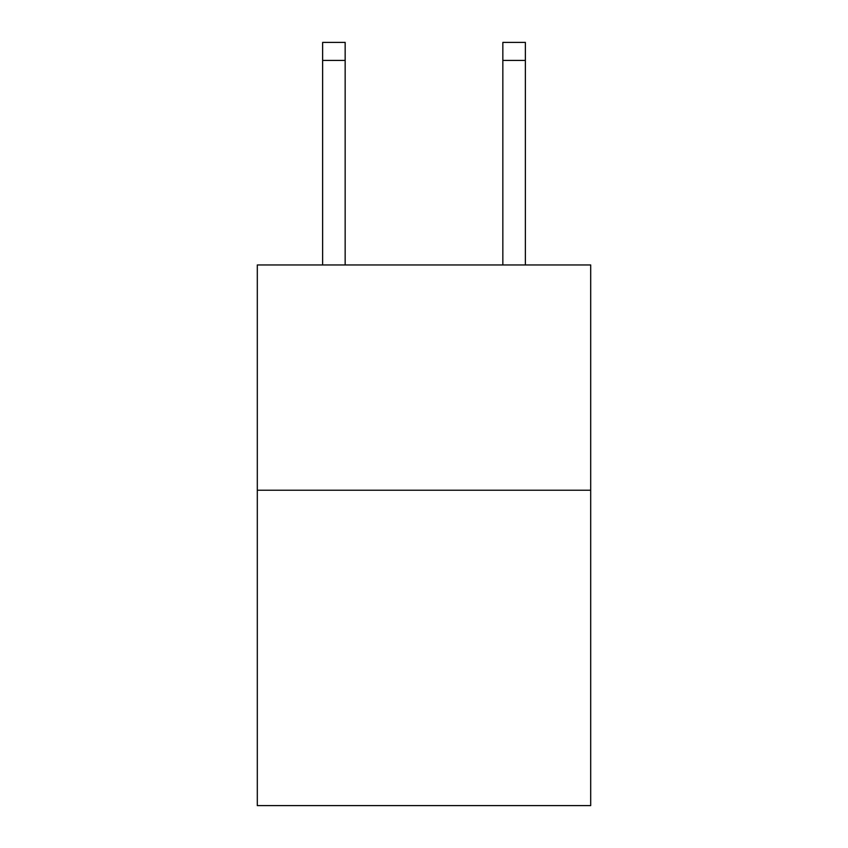 <?xml version="1.0" encoding="UTF-8"?>
<svg xmlns="http://www.w3.org/2000/svg" width="848" height="848" viewBox="0 0 848 848"><rect width="100%" height="100%" fill="white"/><g stroke="black" fill="none" stroke-linecap="round" stroke-linejoin="round"><path stroke-width="1.27" d="M590.696 490.229L590.696 805.6L257.304 805.6L257.304 264.958L590.696 264.958L590.696 490.229L257.304 490.229M502.843 264.958L502.843 42.4L525.368 42.4L525.368 264.958M502.843 42.4L525.368 42.4M345.157 264.958L345.157 60.42L322.632 60.42L322.632 42.4L345.157 42.4L345.157 60.42M322.632 264.958L322.632 60.42M345.157 42.4L322.632 42.4M502.843 60.42L525.368 60.42"/></g></svg>

